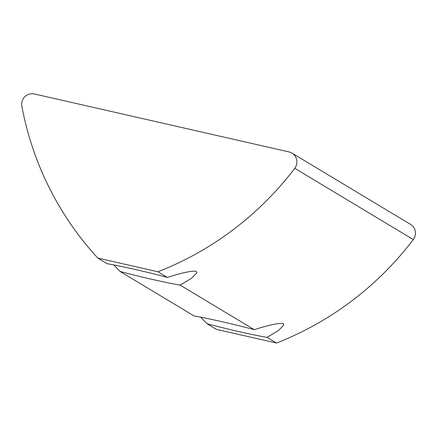 <?xml version="1.0" encoding="UTF-8"?>
<svg xmlns="http://www.w3.org/2000/svg" width="437" height="437" viewBox="0 0 437 437"><rect width="100%" height="100%" fill="white"/><g stroke="black" fill="none" stroke-linecap="round" stroke-linejoin="round"><path stroke-width="0.66" d="M294.751 168.305L413.276 239.563A10.444 10.264 -59 0 0 410.507 224.378L291.976 153.119A10.444 10.264 121 0 1 294.751 168.305A313.258 307.916 121 0 1 157.948 271.77L97.817 258.087A313.258 307.916 121 0 1 21.85 106.191A10.444 10.264 121 0 1 34.397 93.971L289.015 151.929A10.444 10.264 121 0 1 291.976 153.119M254.258 329.673A51.342 2.901 -166.6 0 0 194.126 315.984L120.038 271.443A51.342 2.901 -166.6 0 0 180.164 285.132L254.258 329.673C269.771 324.746 279.445 322.746 283.291 323.664L283.799 324.953L278.735 330.339L267.083 337.386A51.342 2.901 13.4 0 1 206.958 323.697L200.665 317.186M120.038 271.443L113.746 264.931M97.817 258.087L107.207 263.73A51.342 2.901 13.4 0 1 167.338 277.419C182.852 272.491 192.526 270.492 196.366 271.41L196.879 272.699L191.816 278.085L180.164 285.132M413.276 239.563A313.258 307.916 121 0 1 276.474 343.029L216.348 329.345L206.958 323.697M157.948 271.77L167.338 277.419M267.083 337.386L276.474 343.029"/></g></svg>
